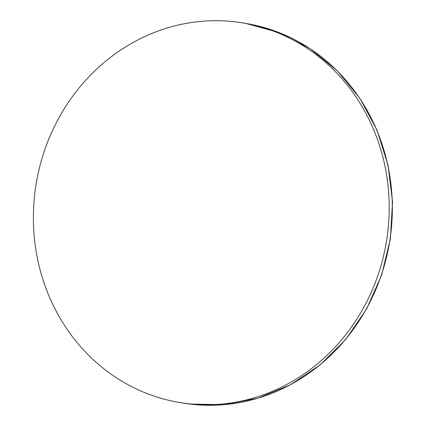 <?xml version="1.0" encoding="UTF-8"?>
<svg xmlns="http://www.w3.org/2000/svg" width="426" height="426" viewBox="0 0 426 426"><rect width="100%" height="100%" fill="white"/><g stroke="black" fill="none" stroke-linecap="round" stroke-linejoin="round"><path stroke-width="0.64" d="M236.403 21.987A192.414 177.509 -80.6 0 0 35.635 187.11A192.414 177.509 -80.6 0 0 179.74 402.543A192.414 177.509 -80.6 0 0 186.178 403.481A192.414 177.509 99.4 0 0 386.941 238.358A192.414 177.509 99.4 0 0 242.836 22.924A192.414 177.509 99.4 0 0 236.403 21.987M242.836 22.924L245.983 23.451A192.414 177.509 99.4 0 1 390.088 238.88A192.414 177.509 99.4 0 1 189.32 404.002A192.414 177.509 99.4 0 1 182.882 403.065L179.74 402.543M245.983 23.451L279.243 32.642L310.059 48.628L337.275 70.796L359.869 98.305L376.994 130.122L388.017 165.043L392.532 201.77L390.37 238.922L381.616 275.116L366.594 308.988L345.864 339.282L320.198 364.853L290.553 384.742L258.034 398.193L223.868 404.7L189.282 404.002"/></g></svg>
